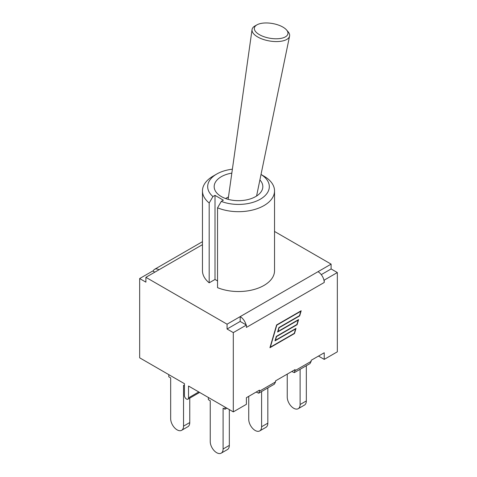 <?xml version="1.0" encoding="UTF-8"?>
<svg xmlns="http://www.w3.org/2000/svg" width="477" height="477" viewBox="0 0 477 477"><rect width="100%" height="100%" fill="white"/><g stroke="black" fill="none" stroke-linecap="round" stroke-linejoin="round"><path stroke-width="0.72" d="M184.432 385.845L183.532 385.327L183.532 426.14A9.093 5.253 60 0 1 181.648 430.308A9.093 5.253 60 0 1 174.642 427.869A9.093 5.253 60 0 1 170.671 418.717L170.671 377.897L168.786 376.812L168.786 374.636M181.648 430.308L187.872 426.712A9.093 5.253 -120 0 0 189.757 422.55L183.532 426.14M189.757 398.128L189.757 422.55M210.238 401.193A9.093 5.253 60 0 1 209.999 400.608M300.105 369.299L300.105 404.526A9.093 5.253 60 0 1 298.22 408.694A9.093 5.253 60 0 1 291.214 406.255A9.093 5.253 60 0 1 287.243 397.102L287.243 374.117M298.22 408.694L304.445 405.098A9.093 5.253 -120 0 0 306.329 400.936L300.105 404.526M306.329 365.704L306.329 400.936M261.599 391.528L261.599 426.76A9.093 5.253 60 0 1 259.721 430.922A9.093 5.253 60 0 1 252.709 428.483A9.093 5.253 60 0 1 248.738 419.331L248.738 396.345M259.721 430.922L265.945 427.326A9.093 5.253 -120 0 0 267.83 423.165L261.599 426.76M267.83 387.932L267.83 423.165M224.983 407.084L224.983 409.254L223.099 408.169L223.099 448.988A9.093 5.253 60 0 1 221.215 453.15A9.093 5.253 60 0 1 214.209 450.711A9.093 5.253 60 0 1 210.238 441.559L210.238 400.746L208.354 399.654L208.354 397.478M221.215 453.15L227.44 449.555A9.093 5.253 -120 0 0 229.324 445.393L223.099 448.988M229.324 409.588L229.324 445.393M224.983 409.254L226.867 408.169M145.89 277.322L145.89 282.145L139.666 278.55L139.666 357.822L184.432 383.669L184.432 395.493A2.898 1.669 60 0 0 185.696 398.408A2.898 1.669 60 0 0 187.926 399.183A2.898 1.669 60 0 0 188.528 397.86L188.528 386.036L233.301 411.884L233.301 332.612L227.07 329.017L227.07 324.193L145.89 277.322L158.996 269.755A8.807 5.086 60 0 0 154.596 269.32L202.469 241.678M259.464 391.194L258.707 393.197L274.376 384.152L275.533 381.916L259.464 391.194L259.464 390.15L246.406 397.693L246.406 404.317L233.301 411.884M259.899 179.942A24.327 14.048 180 0 1 262.827 186.632A24.327 14.048 180 0 1 238.5 200.674A24.327 14.048 180 0 1 214.173 186.632A24.327 14.048 180 0 1 231.828 173.121M261.02 174.487A30.814 17.792 180 0 1 261.951 198.176A30.814 17.792 180 0 1 221.292 201.389L217.548 207.811A36.031 20.803 -0 0 0 254.98 209.385A36.031 20.803 -0 0 0 274.531 190.889A36.031 20.803 -0 0 0 263.978 176.18L261.026 174.475M216.707 174.051L213.022 176.18A36.031 20.803 -0 0 0 202.469 190.889A36.031 20.803 -0 0 0 209.188 202.987L212.933 196.566A30.814 17.792 180 0 1 216.707 174.051A30.814 17.792 180 0 1 232.382 169.192M221.292 201.389L223.361 200.197L215.008 195.367L212.933 196.566M217.548 280.929L215.008 279.462L209.188 282.819L209.188 202.987M215.008 279.462L215.008 195.367M274.531 190.889L274.531 270.721A36.031 20.803 180 0 1 254.98 289.223A36.031 20.803 180 0 1 217.548 287.649L217.548 207.811M209.188 282.819A36.031 20.803 180 0 1 202.469 270.721L202.469 190.889M323.883 279.916A8.807 5.086 60 0 1 324.229 282.479L324.229 280.112L323.883 279.916A8.807 5.086 -120 0 0 318.004 271.693L227.07 324.193M318.004 271.693L331.11 264.127L274.531 231.458M275.533 381.916L275.533 380.879L295.102 369.58L294.339 372.626L310.008 363.581L311.171 361.345L311.171 360.302L324.229 352.759L324.229 359.384L318.493 356.075M154.816 272.164L153.117 271.186A8.807 5.086 60 0 1 154.596 269.32M258.707 393.197L256.155 392.064M294.339 372.626L291.787 371.488M295.597 328.963L275.002 340.852L276.314 336.386L296.909 324.491L298.185 320.139L277.59 332.028L278.902 327.556L299.496 315.667L300.772 311.308L276.791 325.153L270.34 347.167L294.321 333.322L295.597 328.963L295.323 328.802M294.506 333.53L269.928 347.721L276.606 324.944L301.184 310.754L299.681 315.881L279.087 327.771L278.002 331.473L298.596 319.578L297.093 324.706L276.499 336.595L275.414 340.298L296.008 328.409L294.506 333.53L294.231 333.369M321.259 274.639L331.11 268.95L331.11 264.127M240.181 321.45L246.06 324.843A8.807 5.086 60 0 0 240.181 316.627L240.181 321.45L227.07 329.017M139.666 278.55L152.771 270.984L153.117 271.186M246.06 324.843L246.406 325.046L233.301 332.612M324.229 282.479L246.406 327.407L246.406 325.046M331.11 268.95L337.334 272.546L324.229 280.112M337.334 272.546L337.334 351.817L324.229 359.384M257.008 24.822A17.017 7.471 -170.2 0 1 259.16 23.904A17.017 7.471 -170.2 0 1 286.522 29.938A17.017 7.471 -170.2 0 1 269.881 38.238A17.017 7.471 -170.2 0 1 257.008 24.822L254.998 25.943A19.044 8.365 9.8 0 0 252.053 29.58L228.173 199.076A13.606 5.974 9.8 0 0 228.149 199.344M252.053 29.58A19.044 8.365 9.8 0 0 269.41 40.962A19.044 8.365 9.8 0 0 289.581 36.091A19.044 8.365 9.8 0 0 288.03 31.673L286.522 29.938M198.766 391.945L188.528 397.86M202.469 244.653L158.996 269.755M311.171 361.345L295.102 370.617M199.619 392.434L187.926 399.183M228.465 197.007A24.327 24.327 0 0 0 225.603 198.539M256.578 196.029L289.581 36.091"/></g></svg>
